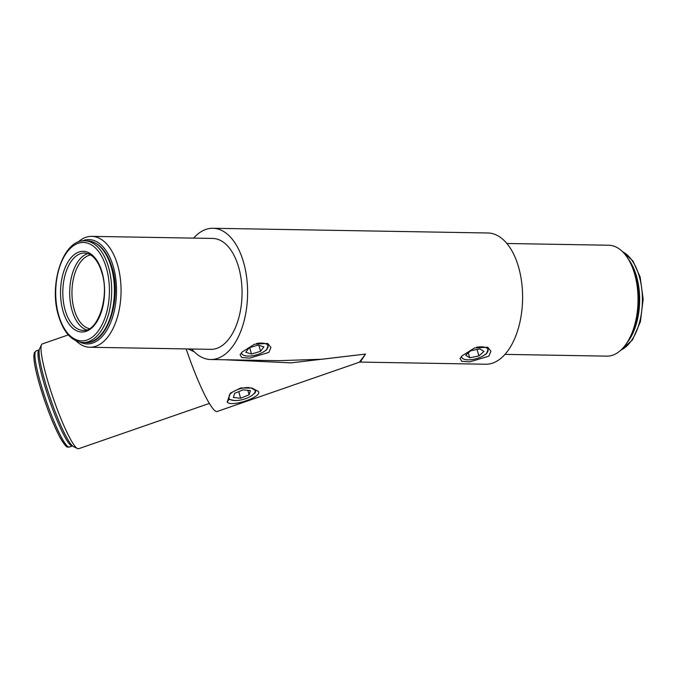 <?xml version="1.0" encoding="UTF-8"?>
<svg xmlns="http://www.w3.org/2000/svg" width="677" height="677" viewBox="0 0 677 677"><rect width="100%" height="100%" fill="white"/><g stroke="black" fill="none" stroke-linecap="round" stroke-linejoin="round"><path stroke-width="1.02" d="M268.862 352.404L249.661 358.116L241.681 357.515L240.09 354.646L242.222 351.938L254.51 344.212L267.703 343.425L270.952 347.436L268.862 352.404M262.803 352.294L266.552 349.967L268.126 345.388M488.853 356.187L469.652 361.89L461.672 361.29L460.081 358.421L462.205 355.721L474.501 347.986L487.685 347.208L490.935 351.211L488.853 356.187M461.257 356.711L461.629 357.253M482.786 356.068L486.543 353.732L488.1 349.129M253.528 394.065C255.508 392.838 256.058 391.585 255.17 390.299L251.006 387.836M227.15 402.003L230.408 393.092L240.682 387.98L252.123 388.09L258.098 391.289C263.92 396.392 231.052 407.774 227.15 402.003L229.054 399.345L234.623 400.53M230.155 393.667L228.674 398.55L229.054 399.345M80.309 342.274A52.18 28.459 -89 0 0 100.975 337.721A52.18 28.459 -89 0 0 114.878 273.203A52.18 28.459 -89 0 0 82.044 241.02M77.88 242.205A55.455 30.253 91 0 1 91.759 236.366A55.455 30.253 91 0 1 120.337 278.535A55.455 30.253 91 0 1 104.537 340.658A55.455 30.253 91 0 1 89.855 347.259A55.455 30.253 91 0 1 76.188 340.946M77.483 448.58L73.404 446.558A52.18 6.973 -109.1 0 1 44.394 379.408A52.18 6.973 -109.1 0 1 39.554 348.85L41.509 344.737A55.455 7.413 70.9 0 0 46.645 377.207A55.455 7.413 70.9 0 0 77.483 448.58A55.455 7.413 70.9 0 0 78.6 448.733L209.371 403.424M626.733 343.137A50.86 27.749 91 0 0 636.634 276.69A50.86 27.749 91 0 0 628.171 258.91L629.728 261.449A52.18 28.459 91 0 1 628.366 340.658L626.741 343.121A55.455 30.253 -89 0 0 628.188 258.927A55.455 30.253 -89 0 0 608.725 245.235L506.878 243.492M504.974 354.384L606.82 356.136A55.455 30.253 -89 0 0 621.503 349.535A55.455 30.253 -89 0 0 626.741 343.121M193.605 238.109A65.627 35.805 91 0 1 195.551 236.078A65.627 35.805 91 0 1 212.925 228.267A65.627 35.805 91 0 1 246.75 278.171A65.627 35.805 91 0 1 228.047 351.702A65.627 35.805 91 0 1 210.674 359.512A65.627 35.805 91 0 1 191.701 349.01M212.925 228.267L487.905 232.99A65.627 35.805 91 0 1 521.739 282.893A65.627 35.805 91 0 1 503.028 356.415A65.627 35.805 91 0 1 485.654 364.234L360.232 362.077L365.538 354.063L291 362.864L224.265 359.741M210.674 359.512L278.306 360.672L322.066 359.242L365.538 354.063L359.377 362.212L217.131 411.498A65.627 8.776 -109.1 0 1 186.175 348.917M89.855 347.259L210.843 349.34A55.455 30.253 -89 0 0 225.526 342.74A55.455 30.253 -89 0 0 241.334 280.608A55.455 30.253 -89 0 0 212.747 238.439L91.759 236.366M68.309 334.912L42.287 343.924A55.455 7.413 70.9 0 0 41.509 344.737M194.181 351.727L188.113 348.951M255.525 391.01L255.17 390.299M461.486 356.457A13.743 5.543 164.3 0 0 463.593 359.038A13.743 5.543 164.3 0 0 476.303 358.683A13.743 5.543 164.3 0 0 487.338 352.362A13.743 5.543 164.3 0 0 488.092 350.618A13.743 5.543 164.3 0 0 476.557 347.259M483.962 351.465L479.883 348.875L470.727 350.754L465.641 355.222L469.72 357.811L478.876 355.933L483.962 351.465M477.057 349.459L478.876 355.933M468.323 352.861L469.72 357.811M241.503 352.683A13.743 5.543 164.3 0 0 241.655 353.496A13.743 5.543 164.3 0 0 243.602 355.264A13.743 5.543 164.3 0 0 256.312 354.909A13.743 5.543 164.3 0 0 267.347 348.587A13.743 5.543 164.3 0 0 267.974 345.642A13.743 5.543 164.3 0 0 256.575 343.484M245.743 352.277L251.489 354.02L260.56 351.312L263.886 346.861L258.14 345.118L249.068 347.826L245.743 352.277M258.885 345.346L260.56 351.312M249.695 347.639L251.489 354.02M228.581 397.281A13.743 5.543 164.3 0 0 230.679 399.735A13.743 5.543 164.3 0 0 252.386 395.131A13.743 5.543 164.3 0 0 254.425 393.058A13.743 5.543 164.3 0 0 255.068 390.164M249.229 387.566A13.743 5.543 164.3 0 0 231.399 392.956A13.743 5.543 164.3 0 0 229.156 395.334M249.119 394.793L250.405 390.587L243.17 389.842L234.665 393.295L233.379 397.501L240.614 398.245L249.119 394.793L247.867 390.324M238.753 391.636L240.614 398.245M620.936 350.077A50.86 27.749 -89 0 0 639.384 276.732A50.86 27.749 -89 0 0 622.628 251.776M69.409 447.057C67.404 446.194 67.818 450.84 59.568 436.614C52.011 421.839 45.131 403.788 38.936 382.463C35.509 370.209 33.816 361.349 33.85 355.874L34.349 352.759L36.101 350.931A50.86 6.795 70.9 0 0 40.112 381.456A50.86 6.795 70.9 0 0 69.409 447.057L72.481 445.991A50.86 6.795 -109.1 0 1 43.184 380.389A50.86 6.795 -109.1 0 1 39.181 349.865L39.249 349.848M67.251 446.058A49.226 6.575 -109.1 0 1 38.978 382.556M84.591 252.978A38.724 21.122 -89 0 0 65.102 310.015A38.724 21.122 -89 0 0 83.263 330.41C97.26 332.517 109.928 297.736 101.982 273.034C99.714 265.24 96.481 259.596 92.292 256.092L89.068 254.036L84.591 252.978M62.927 310.768A40.366 22.019 91 0 1 72.557 256.118A40.366 22.019 91 0 1 102.185 272.569A40.366 22.019 91 0 1 92.546 327.219A40.366 22.019 91 0 1 62.927 310.768M86.622 329.927A38.724 21.122 91 0 1 71.974 310.134A38.724 21.122 91 0 1 87.934 253.579M90.693 254.924A37.083 20.225 -89 0 0 74.148 309.381A37.083 20.225 -89 0 0 89.423 328.675M106.492 268.38A49.226 26.852 -89 0 0 70.366 248.315A49.226 26.852 -89 0 0 58.62 314.966A49.226 26.852 -89 0 0 94.738 335.03A49.226 26.852 -89 0 0 106.492 268.38M87.553 240.885L84.803 240.834A50.86 27.749 91 0 1 108.667 267.627A50.86 27.749 91 0 1 83.059 342.554L85.81 342.596A50.86 27.749 -89 0 0 111.417 267.669A50.86 27.749 -89 0 0 87.553 240.885C98.893 241.943 107.11 250.981 112.196 268.007C121.987 299.691 107.228 344.255 85.81 342.596M359.377 362.212L360.232 362.077M622.391 251.548L632.91 260.967L640.163 277.071L643.15 299.234L640.408 321.719L632.453 339.964L620.699 350.297M39.181 349.865L36.101 350.931M84.803 240.834C63.376 239.184 48.626 283.748 58.408 315.431C63.503 332.458 71.711 341.496 83.059 342.554"/></g></svg>
